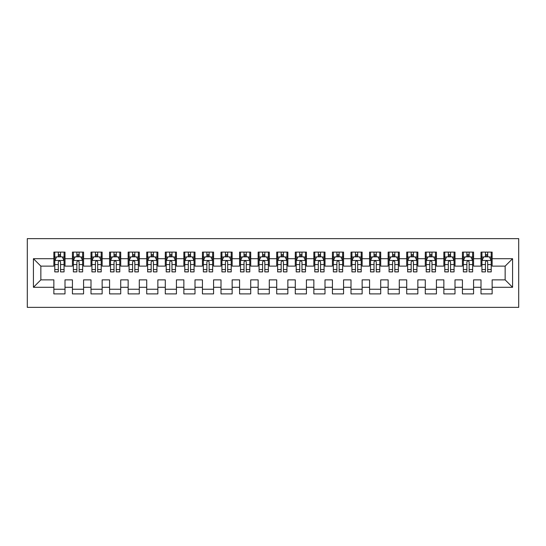 <?xml version="1.0" encoding="UTF-8"?>
<svg xmlns="http://www.w3.org/2000/svg" width="546" height="546" viewBox="0 0 546 546"><rect width="100%" height="100%" fill="white"/><g stroke="black" fill="none" stroke-linecap="round" stroke-linejoin="round"><path stroke-width="0.82" d="M27.3 307.357L518.7 307.357L518.7 238.643L27.3 238.643L27.3 307.357M33.429 287.298L33.429 258.702L53.856 258.702L53.856 266.127L40.854 266.127L40.854 279.873L33.429 287.298L53.856 287.298L53.856 293.891L65.001 293.891L65.001 287.298L72.427 287.298L72.427 293.891L83.572 293.891L83.572 287.298L90.998 287.298L90.998 293.891L102.143 293.891L102.143 287.298L109.569 287.298L109.569 293.891L120.714 293.891L120.714 287.298L128.146 287.298L128.146 293.891L139.285 293.891L139.285 287.298L146.717 287.298L146.717 293.891L157.855 293.891L157.855 287.298L165.288 287.298L165.288 293.891L176.426 293.891L176.426 287.298L183.859 287.298L183.859 293.891L194.997 293.891L194.997 287.298L202.43 287.298L202.43 293.891L213.575 293.891L213.575 287.298L221 287.298L221 293.891L232.146 293.891L232.146 287.298L239.571 287.298L239.571 293.891L250.716 293.891L250.716 287.298L258.142 287.298L258.142 293.891L269.287 293.891L269.287 287.298L276.713 287.298L276.713 293.891L287.858 293.891L287.858 287.298L295.284 287.298L295.284 293.891L306.429 293.891L306.429 287.298L313.854 287.298L313.854 293.891L325 293.891L325 287.298L332.425 287.298L332.425 293.891L343.57 293.891L343.57 287.298L351.003 287.298L351.003 293.891L362.141 293.891L362.141 287.298L369.574 287.298L369.574 293.891L380.712 293.891L380.712 287.298L388.145 287.298L388.145 293.891L399.283 293.891L399.283 287.298L406.715 287.298L406.715 293.891L417.854 293.891L417.854 287.298L425.286 287.298L425.286 293.891L436.431 293.891L436.431 287.298L443.857 287.298L443.857 293.891L455.002 293.891L455.002 287.298L462.428 287.298L462.428 293.891L473.573 293.891L473.573 287.298L480.999 287.298L480.999 293.891L492.144 293.891L492.144 279.873L505.146 279.873L505.146 266.127L492.144 266.127L492.144 258.702L512.571 258.702L512.571 287.298L492.144 287.298M492.144 258.702L492.144 252.109L480.999 252.109L480.999 258.702L473.573 258.702L473.573 252.109L462.428 252.109L462.428 258.702L455.002 258.702L455.002 252.109L443.857 252.109L443.857 258.702L436.431 258.702L436.431 252.109L425.286 252.109L425.286 258.702L417.854 258.702L417.854 252.109L406.715 252.109L406.715 258.702L399.283 258.702L399.283 252.109L388.145 252.109L388.145 258.702L380.712 258.702L380.712 252.109L369.574 252.109L369.574 258.702L362.141 258.702L362.141 252.109L351.003 252.109L351.003 258.702L343.57 258.702L343.57 252.109L332.425 252.109L332.425 258.702L325 258.702L325 252.109L313.854 252.109L313.854 258.702L306.429 258.702L306.429 252.109L295.284 252.109L295.284 258.702L287.858 258.702L287.858 252.109L276.713 252.109L276.713 258.702L269.287 258.702L269.287 252.109L258.142 252.109L258.142 258.702L250.716 258.702L250.716 252.109L239.571 252.109L239.571 258.702L232.146 258.702L232.146 252.109L221 252.109L221 258.702L213.575 258.702L213.575 252.109L202.43 252.109L202.43 258.702L194.997 258.702L194.997 252.109L183.859 252.109L183.859 258.702L176.426 258.702L176.426 252.109L165.288 252.109L165.288 258.702L157.855 258.702L157.855 252.109L146.717 252.109L146.717 258.702L139.285 258.702L139.285 252.109L128.146 252.109L128.146 258.702L120.714 258.702L120.714 252.109L109.569 252.109L109.569 258.702L102.143 258.702L102.143 252.109L90.998 252.109L90.998 258.702L83.572 258.702L83.572 252.109L72.427 252.109L72.427 258.702L65.001 258.702L65.001 252.109L53.856 252.109L53.856 258.702M473.573 287.298L473.573 279.873L480.999 279.873L480.999 287.298M512.571 258.702L505.146 266.127M455.002 287.298L455.002 279.873L462.428 279.873L462.428 287.298M480.999 258.702L480.999 266.127L473.573 266.127L473.573 258.702M436.431 287.298L436.431 279.873L443.857 279.873L443.857 287.298M462.428 258.702L462.428 266.127L455.002 266.127L455.002 258.702M417.854 287.298L417.854 279.873L425.286 279.873L425.286 287.298M443.857 258.702L443.857 266.127L436.431 266.127L436.431 258.702M399.283 287.298L399.283 279.873L406.715 279.873L406.715 287.298M425.286 258.702L425.286 266.127L417.854 266.127L417.854 258.702M380.712 287.298L380.712 279.873L388.145 279.873L388.145 287.298M406.715 258.702L406.715 266.127L399.283 266.127L399.283 258.702M362.141 287.298L362.141 279.873L369.574 279.873L369.574 287.298M388.145 258.702L388.145 266.127L380.712 266.127L380.712 258.702M343.57 287.298L343.57 279.873L351.003 279.873L351.003 287.298M369.574 258.702L369.574 266.127L362.141 266.127L362.141 258.702M325 287.298L325 279.873L332.425 279.873L332.425 287.298M351.003 258.702L351.003 266.127L343.57 266.127L343.57 258.702M306.429 287.298L306.429 279.873L313.854 279.873L313.854 287.298M332.425 258.702L332.425 266.127L325 266.127L325 258.702M287.858 287.298L287.858 279.873L295.284 279.873L295.284 287.298M313.854 258.702L313.854 266.127L306.429 266.127L306.429 258.702M269.287 287.298L269.287 279.873L276.713 279.873L276.713 287.298M295.284 258.702L295.284 266.127L287.858 266.127L287.858 258.702M250.716 287.298L250.716 279.873L258.142 279.873L258.142 287.298M276.713 258.702L276.713 266.127L269.287 266.127L269.287 258.702M232.146 287.298L232.146 279.873L239.571 279.873L239.571 287.298M258.142 258.702L258.142 266.127L250.716 266.127L250.716 258.702M213.575 287.298L213.575 279.873L221 279.873L221 287.298M239.571 258.702L239.571 266.127L232.146 266.127L232.146 258.702M194.997 287.298L194.997 279.873L202.43 279.873L202.43 287.298M221 258.702L221 266.127L213.575 266.127L213.575 258.702M176.426 287.298L176.426 279.873L183.859 279.873L183.859 287.298M202.43 258.702L202.43 266.127L194.997 266.127L194.997 258.702M157.855 287.298L157.855 279.873L165.288 279.873L165.288 287.298M183.859 258.702L183.859 266.127L176.426 266.127L176.426 258.702M139.285 287.298L139.285 279.873L146.717 279.873L146.717 287.298M165.288 258.702L165.288 266.127L157.855 266.127L157.855 258.702M120.714 287.298L120.714 279.873L128.146 279.873L128.146 287.298M146.717 258.702L146.717 266.127L139.285 266.127L139.285 258.702M102.143 287.298L102.143 279.873L109.569 279.873L109.569 287.298M128.146 258.702L128.146 266.127L120.714 266.127L120.714 258.702M83.572 287.298L83.572 279.873L90.998 279.873L90.998 287.298M109.569 258.702L109.569 266.127L102.143 266.127L102.143 258.702M65.001 287.298L65.001 279.873L72.427 279.873L72.427 287.298M90.998 258.702L90.998 266.127L83.572 266.127L83.572 258.702M40.854 279.873L53.856 279.873L53.856 287.298M72.427 258.702L72.427 266.127L65.001 266.127L65.001 258.702M480.999 256.75L481.927 256.75M491.216 256.75L492.144 256.75M462.428 256.75L463.356 256.75M472.645 256.75L473.573 256.75M443.857 256.75L444.785 256.75M454.074 256.75L455.002 256.75M425.286 256.75L426.214 256.75M435.503 256.75L436.431 256.75M406.715 256.75L407.644 256.75M416.926 256.75L417.854 256.75M388.145 256.75L389.073 256.75M398.355 256.75L399.283 256.75M369.574 256.75L370.502 256.75M379.784 256.75L380.712 256.75M351.003 256.75L351.931 256.75M361.213 256.75L362.141 256.75M332.425 256.75L333.36 256.75M342.642 256.75L343.57 256.75M313.854 256.75L314.783 256.75M324.071 256.75L325 256.75M295.284 256.75L296.212 256.75M305.501 256.75L306.429 256.75M276.713 256.75L277.641 256.75M286.93 256.75L287.858 256.75M258.142 256.75L259.07 256.75M268.359 256.75L269.287 256.75M239.571 256.75L240.499 256.75M249.788 256.75L250.716 256.75M221 256.75L221.929 256.75M231.217 256.75L232.146 256.75M202.43 256.75L203.358 256.75M212.64 256.75L213.575 256.75M183.859 256.75L184.787 256.75M194.069 256.75L194.997 256.75M165.288 256.75L166.216 256.75M175.498 256.75L176.426 256.75M146.717 256.75L147.645 256.75M156.927 256.75L157.855 256.75M128.146 256.75L129.074 256.75M138.356 256.75L139.285 256.75M109.569 256.75L110.497 256.75M119.786 256.75L120.714 256.75M90.998 256.75L91.926 256.75M101.215 256.75L102.143 256.75M72.427 256.75L73.355 256.75M82.644 256.75L83.572 256.75M53.856 256.75L54.784 256.75M64.073 256.75L65.001 256.75M53.856 289.25L65.001 289.25M72.427 289.25L83.572 289.25M90.998 289.25L102.143 289.25M109.569 289.25L120.714 289.25M128.146 289.25L139.285 289.25M146.717 289.25L157.855 289.25M165.288 289.25L176.426 289.25M183.859 289.25L194.997 289.25M202.43 289.25L213.575 289.25M221 289.25L232.146 289.25M239.571 289.25L250.716 289.25M258.142 289.25L269.287 289.25M276.713 289.25L287.858 289.25M295.284 289.25L306.429 289.25M313.854 289.25L325 289.25M332.425 289.25L343.57 289.25M351.003 289.25L362.141 289.25M369.574 289.25L380.712 289.25M388.145 289.25L399.283 289.25M406.715 289.25L417.854 289.25M425.286 289.25L436.431 289.25M443.857 289.25L455.002 289.25M462.428 289.25L473.573 289.25M480.999 289.25L492.144 289.25M33.429 258.702L40.854 266.127M505.146 279.873L512.571 287.298M60.545 254.525L58.313 254.525M64.073 269.56L60.545 269.56L60.545 271.888L64.073 271.888L64.073 260.558L62.217 256.845L56.641 256.845L54.784 260.558L54.784 271.888L58.313 271.888L58.313 269.56L54.784 269.56M54.784 260.558L54.784 252.109M64.073 260.558L64.073 252.109M58.313 256.845L58.313 252.109M60.545 252.109L60.545 256.845M60.545 269.56L60.545 261.95C59.801 260.517 59.057 260.517 58.313 261.95L58.313 269.56M60.545 256.75L58.313 256.75M79.115 254.525L76.884 254.525M82.644 269.56L79.115 269.56L79.115 271.888L82.644 271.888L82.644 260.558L80.788 256.845L75.212 256.845L73.355 260.558L73.355 271.888L76.884 271.888L76.884 269.56L73.355 269.56M73.355 260.558L73.355 252.109M82.644 260.558L82.644 252.109M76.884 256.845L76.884 252.109M79.115 252.109L79.115 256.845M79.115 269.56L79.115 261.95C78.371 260.517 77.628 260.517 76.884 261.95L76.884 269.56M79.115 256.75L76.884 256.75M97.686 254.525L95.454 254.525M101.215 269.56L97.686 269.56L97.686 271.888L101.215 271.888L101.215 260.558L99.358 256.845L93.782 256.845L91.926 260.558L91.926 271.888L95.454 271.888L95.454 269.56L91.926 269.56M91.926 260.558L91.926 252.109M101.215 260.558L101.215 252.109M95.454 256.845L95.454 252.109M97.686 252.109L97.686 256.845M97.686 269.56L97.686 261.95C96.942 260.517 96.198 260.517 95.454 261.95L95.454 269.56M97.686 256.75L95.454 256.75M116.257 254.525L114.025 254.525M119.786 269.56L116.257 269.56L116.257 271.888L119.786 271.888L119.786 260.558L117.929 256.845L112.36 256.845L110.497 260.558L110.497 271.888L114.025 271.888L114.025 269.56L110.497 269.56M110.497 260.558L110.497 252.109M119.786 260.558L119.786 252.109M114.025 256.845L114.025 252.109M116.257 252.109L116.257 256.845M116.257 269.56L116.257 261.95C115.513 260.517 114.769 260.517 114.025 261.95L114.025 269.56M116.257 256.75L114.025 256.75M134.828 254.525L132.603 254.525M138.356 269.56L134.828 269.56L134.828 271.888L138.356 271.888L138.356 260.558L136.5 256.845L130.931 256.845L129.074 260.558L129.074 271.888L132.603 271.888L132.603 269.56L129.074 269.56M129.074 260.558L129.074 252.109M138.356 260.558L138.356 252.109M132.603 256.845L132.603 252.109M134.828 252.109L134.828 256.845M134.828 269.56L134.828 261.95C134.084 260.517 133.347 260.517 132.603 261.95L132.603 269.56M134.828 256.75L132.603 256.75M153.399 254.525L151.174 254.525M156.927 269.56L153.399 269.56L153.399 271.888L156.927 271.888L156.927 260.558L155.071 256.845L149.502 256.845L147.645 260.558L147.645 271.888L151.174 271.888L151.174 269.56L147.645 269.56M147.645 260.558L147.645 252.109M156.927 260.558L156.927 252.109M151.174 256.845L151.174 252.109M153.399 252.109L153.399 256.845M153.399 269.56L153.399 261.95C152.655 260.517 151.918 260.517 151.174 261.95L151.174 269.56M153.399 256.75L151.174 256.75M171.97 254.525L169.745 254.525M175.498 269.56L171.97 269.56L171.97 271.888L175.498 271.888L175.498 260.558L173.642 256.845L168.072 256.845L166.216 260.558L166.216 271.888L169.745 271.888L169.745 269.56L166.216 269.56M166.216 260.558L166.216 252.109M175.498 260.558L175.498 252.109M169.745 256.845L169.745 252.109M171.97 252.109L171.97 256.845M171.97 269.56L171.97 261.95C171.232 260.517 170.489 260.517 169.745 261.95L169.745 269.56M171.97 256.75L169.745 256.75M190.54 254.525L188.315 254.525M194.069 269.56L190.54 269.56L190.54 271.888L194.069 271.888L194.069 260.558L192.212 256.845L186.643 256.845L184.787 260.558L184.787 271.888L188.315 271.888L188.315 269.56L184.787 269.56M184.787 260.558L184.787 252.109M194.069 260.558L194.069 252.109M188.315 256.845L188.315 252.109M190.54 252.109L190.54 256.845M190.54 269.56L190.54 261.95C189.803 260.517 189.059 260.517 188.315 261.95L188.315 269.56M190.54 256.75L188.315 256.75M209.111 254.525L206.886 254.525M212.64 269.56L209.111 269.56L209.111 271.888L212.64 271.888L212.64 260.558L210.783 256.845L205.214 256.845L203.358 260.558L203.358 271.888L206.886 271.888L206.886 269.56L203.358 269.56M203.358 260.558L203.358 252.109M212.64 260.558L212.64 252.109M206.886 256.845L206.886 252.109M209.111 252.109L209.111 256.845M209.111 269.56L209.111 261.95C208.374 260.517 207.63 260.517 206.886 261.95L206.886 269.56M209.111 256.75L206.886 256.75M227.689 254.525L225.457 254.525M231.217 269.56L227.689 269.56L227.689 271.888L231.217 271.888L231.217 260.558L229.354 256.845L223.785 256.845L221.929 260.558L221.929 271.888L225.457 271.888L225.457 269.56L221.929 269.56M221.929 260.558L221.929 252.109M231.217 260.558L231.217 252.109M225.457 256.845L225.457 252.109M227.689 252.109L227.689 256.845M227.689 269.56L227.689 261.95C226.945 260.517 226.201 260.517 225.457 261.95L225.457 269.56M227.689 256.75L225.457 256.75M246.26 254.525L244.028 254.525M249.788 269.56L246.26 269.56L246.26 271.888L249.788 271.888L249.788 260.558L247.932 256.845L242.356 256.845L240.499 260.558L240.499 271.888L244.028 271.888L244.028 269.56L240.499 269.56M240.499 260.558L240.499 252.109M249.788 260.558L249.788 252.109M244.028 256.845L244.028 252.109M246.26 252.109L246.26 256.845M246.26 269.56L246.26 261.95C245.516 260.517 244.772 260.517 244.028 261.95L244.028 269.56M246.26 256.75L244.028 256.75M264.83 254.525L262.599 254.525M268.359 269.56L264.83 269.56L264.83 271.888L268.359 271.888L268.359 260.558L266.503 256.845L260.927 256.845L259.07 260.558L259.07 271.888L262.599 271.888L262.599 269.56L259.07 269.56M259.07 260.558L259.07 252.109M268.359 260.558L268.359 252.109M262.599 256.845L262.599 252.109M264.83 252.109L264.83 256.845M264.83 269.56L264.83 261.95C264.087 260.517 263.343 260.517 262.599 261.95L262.599 269.56M264.83 256.75L262.599 256.75M283.401 254.525L281.17 254.525M286.93 269.56L283.401 269.56L283.401 271.888L286.93 271.888L286.93 260.558L285.073 256.845L279.497 256.845L277.641 260.558L277.641 271.888L281.17 271.888L281.17 269.56L277.641 269.56M277.641 260.558L277.641 252.109M286.93 260.558L286.93 252.109M281.17 256.845L281.17 252.109M283.401 252.109L283.401 256.845M283.401 269.56L283.401 261.95C282.657 260.517 281.913 260.517 281.17 261.95L281.17 269.56M283.401 256.75L281.17 256.75M301.972 254.525L299.74 254.525M305.501 269.56L301.972 269.56L301.972 271.888L305.501 271.888L305.501 260.558L303.644 256.845L298.068 256.845L296.212 260.558L296.212 271.888L299.74 271.888L299.74 269.56L296.212 269.56M296.212 260.558L296.212 252.109M305.501 260.558L305.501 252.109M299.74 256.845L299.74 252.109M301.972 252.109L301.972 256.845M301.972 269.56L301.972 261.95C301.228 260.517 300.484 260.517 299.74 261.95L299.74 269.56M301.972 256.75L299.74 256.75M320.543 254.525L318.311 254.525M324.071 269.56L320.543 269.56L320.543 271.888L324.071 271.888L324.071 260.558L322.215 256.845L316.646 256.845L314.783 260.558L314.783 271.888L318.311 271.888L318.311 269.56L314.783 269.56M314.783 260.558L314.783 252.109M324.071 260.558L324.071 252.109M318.311 256.845L318.311 252.109M320.543 252.109L320.543 256.845M320.543 269.56L320.543 261.95C319.799 260.517 319.055 260.517 318.311 261.95L318.311 269.56M320.543 256.75L318.311 256.75M339.114 254.525L336.889 254.525M342.642 269.56L339.114 269.56L339.114 271.888L342.642 271.888L342.642 260.558L340.786 256.845L335.217 256.845L333.36 260.558L333.36 271.888L336.889 271.888L336.889 269.56L333.36 269.56M333.36 260.558L333.36 252.109M342.642 260.558L342.642 252.109M336.889 256.845L336.889 252.109M339.114 252.109L339.114 256.845M339.114 269.56L339.114 261.95C338.37 260.517 337.633 260.517 336.889 261.95L336.889 269.56M339.114 256.75L336.889 256.75M357.685 254.525L355.46 254.525M361.213 269.56L357.685 269.56L357.685 271.888L361.213 271.888L361.213 260.558L359.357 256.845L353.788 256.845L351.931 260.558L351.931 271.888L355.46 271.888L355.46 269.56L351.931 269.56M351.931 260.558L351.931 252.109M361.213 260.558L361.213 252.109M355.46 256.845L355.46 252.109M357.685 252.109L357.685 256.845M357.685 269.56L357.685 261.95C356.941 260.517 356.204 260.517 355.46 261.95L355.46 269.56M357.685 256.75L355.46 256.75M376.255 254.525L374.03 254.525M379.784 269.56L376.255 269.56L376.255 271.888L379.784 271.888L379.784 260.558L377.928 256.845L372.358 256.845L370.502 260.558L370.502 271.888L374.03 271.888L374.03 269.56L370.502 269.56M370.502 260.558L370.502 252.109M379.784 260.558L379.784 252.109M374.03 256.845L374.03 252.109M376.255 252.109L376.255 256.845M376.255 269.56L376.255 261.95C375.518 260.517 374.774 260.517 374.03 261.95L374.03 269.56M376.255 256.75L374.03 256.75M394.826 254.525L392.601 254.525M398.355 269.56L394.826 269.56L394.826 271.888L398.355 271.888L398.355 260.558L396.498 256.845L390.929 256.845L389.073 260.558L389.073 271.888L392.601 271.888L392.601 269.56L389.073 269.56M389.073 260.558L389.073 252.109M398.355 260.558L398.355 252.109M392.601 256.845L392.601 252.109M394.826 252.109L394.826 256.845M394.826 269.56L394.826 261.95C394.089 260.517 393.345 260.517 392.601 261.95L392.601 269.56M394.826 256.75L392.601 256.75M413.397 254.525L411.172 254.525M416.926 269.56L413.397 269.56L413.397 271.888L416.926 271.888L416.926 260.558L415.069 256.845L409.5 256.845L407.644 260.558L407.644 271.888L411.172 271.888L411.172 269.56L407.644 269.56M407.644 260.558L407.644 252.109M416.926 260.558L416.926 252.109M411.172 256.845L411.172 252.109M413.397 252.109L413.397 256.845M413.397 269.56L413.397 261.95C412.66 260.517 411.916 260.517 411.172 261.95L411.172 269.56M413.397 256.75L411.172 256.75M431.975 254.525L429.743 254.525M435.503 269.56L431.975 269.56L431.975 271.888L435.503 271.888L435.503 260.558L433.64 256.845L428.071 256.845L426.214 260.558L426.214 271.888L429.743 271.888L429.743 269.56L426.214 269.56M426.214 260.558L426.214 252.109M435.503 260.558L435.503 252.109M429.743 256.845L429.743 252.109M431.975 252.109L431.975 256.845M431.975 269.56L431.975 261.95C431.231 260.517 430.487 260.517 429.743 261.95L429.743 269.56M431.975 256.75L429.743 256.75M450.546 254.525L448.314 254.525M454.074 269.56L450.546 269.56L450.546 271.888L454.074 271.888L454.074 260.558L452.218 256.845L446.642 256.845L444.785 260.558L444.785 271.888L448.314 271.888L448.314 269.56L444.785 269.56M444.785 260.558L444.785 252.109M454.074 260.558L454.074 252.109M448.314 256.845L448.314 252.109M450.546 252.109L450.546 256.845M450.546 269.56L450.546 261.95C449.802 260.517 449.058 260.517 448.314 261.95L448.314 269.56M450.546 256.75L448.314 256.75M469.116 254.525L466.885 254.525M472.645 269.56L469.116 269.56L469.116 271.888L472.645 271.888L472.645 260.558L470.788 256.845L465.212 256.845L463.356 260.558L463.356 271.888L466.885 271.888L466.885 269.56L463.356 269.56M463.356 260.558L463.356 252.109M472.645 260.558L472.645 252.109M466.885 256.845L466.885 252.109M469.116 252.109L469.116 256.845M469.116 269.56L469.116 261.95C468.372 260.517 467.629 260.517 466.885 261.95L466.885 269.56M469.116 256.75L466.885 256.75M487.687 254.525L485.455 254.525M491.216 269.56L487.687 269.56L487.687 271.888L491.216 271.888L491.216 260.558L489.359 256.845L483.783 256.845L481.927 260.558L481.927 271.888L485.455 271.888L485.455 269.56L481.927 269.56M481.927 260.558L481.927 252.109M491.216 260.558L491.216 252.109M485.455 256.845L485.455 252.109M487.687 252.109L487.687 256.845M487.687 269.56L487.687 261.95C486.943 260.517 486.199 260.517 485.455 261.95L485.455 269.56M487.687 256.75L485.455 256.75M64.025 260.462L54.832 260.462M54.784 257.064L56.531 257.064M62.326 257.064L64.073 257.064M58.313 264.578L54.784 264.578M64.073 264.578L60.545 264.578M60.545 255.705L58.313 255.705M82.596 260.462L73.403 260.462M73.355 257.064L75.102 257.064M80.897 257.064L82.644 257.064M76.884 264.578L73.355 264.578M82.644 264.578L79.115 264.578M79.115 255.705L76.884 255.705M101.167 260.462L91.974 260.462M91.926 257.064L93.673 257.064M99.468 257.064L101.215 257.064M95.454 264.578L91.926 264.578M101.215 264.578L97.686 264.578M97.686 255.705L95.454 255.705M119.738 260.462L110.545 260.462M110.497 257.064L112.244 257.064M118.038 257.064L119.786 257.064M114.025 264.578L110.497 264.578M119.786 264.578L116.257 264.578M116.257 255.705L114.025 255.705M138.309 260.462L129.115 260.462M129.074 257.064L130.815 257.064M136.609 257.064L138.356 257.064M132.603 264.578L129.074 264.578M138.356 264.578L134.828 264.578M134.828 255.705L132.603 255.705M156.879 260.462L147.686 260.462M147.645 257.064L149.386 257.064M155.18 257.064L156.927 257.064M151.174 264.578L147.645 264.578M156.927 264.578L153.399 264.578M153.399 255.705L151.174 255.705M175.45 260.462L166.264 260.462M166.216 257.064L167.963 257.064M173.758 257.064L175.498 257.064M169.745 264.578L166.216 264.578M175.498 264.578L171.97 264.578M171.97 255.705L169.745 255.705M194.028 260.462L184.835 260.462M184.787 257.064L186.534 257.064M192.329 257.064L194.069 257.064M188.315 264.578L184.787 264.578M194.069 264.578L190.54 264.578M190.54 255.705L188.315 255.705M212.599 260.462L203.405 260.462M203.358 257.064L205.105 257.064M210.899 257.064L212.64 257.064M206.886 264.578L203.358 264.578M212.64 264.578L209.111 264.578M209.111 255.705L206.886 255.705M231.17 260.462L221.976 260.462M221.929 257.064L223.676 257.064M229.47 257.064L231.217 257.064M225.457 264.578L221.929 264.578M231.217 264.578L227.689 264.578M227.689 255.705L225.457 255.705M249.74 260.462L240.547 260.462M240.499 257.064L242.247 257.064M248.041 257.064L249.788 257.064M244.028 264.578L240.499 264.578M249.788 264.578L246.26 264.578M246.26 255.705L244.028 255.705M268.311 260.462L259.118 260.462M259.07 257.064L260.817 257.064M266.612 257.064L268.359 257.064M262.599 264.578L259.07 264.578M268.359 264.578L264.83 264.578M264.83 255.705L262.599 255.705M286.882 260.462L277.689 260.462M277.641 257.064L279.388 257.064M285.183 257.064L286.93 257.064M281.17 264.578L277.641 264.578M286.93 264.578L283.401 264.578M283.401 255.705L281.17 255.705M305.453 260.462L296.26 260.462M296.212 257.064L297.959 257.064M303.753 257.064L305.501 257.064M299.74 264.578L296.212 264.578M305.501 264.578L301.972 264.578M301.972 255.705L299.74 255.705M324.024 260.462L314.83 260.462M314.783 257.064L316.53 257.064M322.324 257.064L324.071 257.064M318.311 264.578L314.783 264.578M324.071 264.578L320.543 264.578M320.543 255.705L318.311 255.705M342.595 260.462L333.401 260.462M333.36 257.064L335.101 257.064M340.895 257.064L342.642 257.064M336.889 264.578L333.36 264.578M342.642 264.578L339.114 264.578M339.114 255.705L336.889 255.705M361.165 260.462L351.972 260.462M351.931 257.064L353.672 257.064M359.466 257.064L361.213 257.064M355.46 264.578L351.931 264.578M361.213 264.578L357.685 264.578M357.685 255.705L355.46 255.705M379.736 260.462L370.55 260.462M370.502 257.064L372.242 257.064M378.037 257.064L379.784 257.064M374.03 264.578L370.502 264.578M379.784 264.578L376.255 264.578M376.255 255.705L374.03 255.705M398.314 260.462L389.121 260.462M389.073 257.064L390.82 257.064M396.614 257.064L398.355 257.064M392.601 264.578L389.073 264.578M398.355 264.578L394.826 264.578M394.826 255.705L392.601 255.705M416.885 260.462L407.691 260.462M407.644 257.064L409.391 257.064M415.185 257.064L416.926 257.064M411.172 264.578L407.644 264.578M416.926 264.578L413.397 264.578M413.397 255.705L411.172 255.705M435.455 260.462L426.262 260.462M426.214 257.064L427.962 257.064M433.756 257.064L435.503 257.064M429.743 264.578L426.214 264.578M435.503 264.578L431.975 264.578M431.975 255.705L429.743 255.705M454.026 260.462L444.833 260.462M444.785 257.064L446.532 257.064M452.327 257.064L454.074 257.064M448.314 264.578L444.785 264.578M454.074 264.578L450.546 264.578M450.546 255.705L448.314 255.705M472.597 260.462L463.404 260.462M463.356 257.064L465.103 257.064M470.898 257.064L472.645 257.064M466.885 264.578L463.356 264.578M472.645 264.578L469.116 264.578M469.116 255.705L466.885 255.705M491.168 260.462L481.975 260.462M481.927 257.064L483.674 257.064M489.469 257.064L491.216 257.064M485.455 264.578L481.927 264.578M491.216 264.578L487.687 264.578M487.687 255.705L485.455 255.705"/></g></svg>
